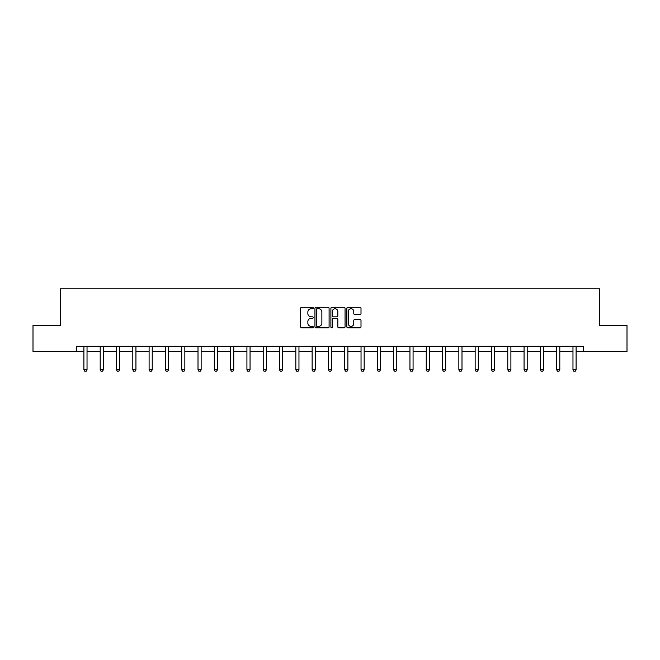 <?xml version="1.0" encoding="UTF-8"?>
<svg xmlns="http://www.w3.org/2000/svg" width="660" height="660" viewBox="0 0 660 660"><rect width="100%" height="100%" fill="white"/><g stroke="black" fill="none" stroke-linecap="round" stroke-linejoin="round"><path stroke-width="0.99" d="M313.277 308.014A0.718 0.718 0 0 0 312.56 307.296L301.661 307.296A1.023 1.023 0 0 0 300.638 308.319L300.638 326.783A1.023 1.023 0 0 0 301.661 327.814L312.56 327.814A0.718 0.718 0 0 0 313.277 327.096A0.718 0.718 0 0 0 312.56 326.378L311.149 326.378A3.283 3.283 0 0 1 307.865 323.095L307.865 321.552A3.283 3.283 0 0 1 311.149 318.268L312.56 318.268A0.718 0.718 0 0 0 313.277 317.551A0.718 0.718 0 0 0 312.56 316.833L311.149 316.833A3.283 3.283 0 0 1 307.865 313.549L307.865 312.015A3.283 3.283 0 0 1 311.149 308.731L312.56 308.731A0.718 0.718 0 0 0 313.277 308.014M359.98 314.531A1.023 1.023 0 0 0 361.003 313.5L361.003 308.319A1.023 1.023 0 0 0 359.98 307.296L347.878 307.296A1.023 1.023 0 0 0 346.846 308.319L346.846 326.783A1.023 1.023 0 0 0 347.878 327.814L359.98 327.814A1.023 1.023 0 0 0 361.003 326.783L361.003 320.529A1.023 1.023 0 0 0 359.98 319.506L354.799 319.506A1.023 1.023 0 0 0 353.768 320.529L353.768 323.631A2.747 2.747 0 0 1 351.029 326.378A2.747 2.747 0 0 1 348.282 323.631L348.282 311.479A2.747 2.747 0 0 1 351.029 308.731A2.747 2.747 0 0 1 353.768 311.479L353.768 313.5A1.023 1.023 0 0 0 354.799 314.531L359.98 314.531M76.634 351.516L33 351.516L33 325.388L60.324 325.388L60.324 288.816L599.676 288.816L599.676 325.388L627 325.388L627 351.516L583.366 351.516L583.366 346.294L76.634 346.294L76.634 351.516L83.894 351.516M329.101 308.319A1.023 1.023 0 0 0 328.078 307.296L315.975 307.296A1.023 1.023 0 0 0 314.944 308.319L314.944 326.783A1.023 1.023 0 0 0 315.975 327.814L328.078 327.814A1.023 1.023 0 0 0 329.101 326.783L329.101 308.319M331.922 307.296L344.025 307.296A1.023 1.023 0 0 1 345.056 308.319L345.056 326.783A1.023 1.023 0 0 1 344.025 327.814L338.844 327.814A1.023 1.023 0 0 1 337.821 326.783L337.821 319.3A1.023 1.023 0 0 0 336.798 318.268L333.358 318.268A1.023 1.023 0 0 0 332.335 319.3L332.335 327.096A0.718 0.718 0 0 1 331.617 327.814A0.718 0.718 0 0 1 330.899 327.096L330.899 308.319A1.023 1.023 0 0 1 331.922 307.296M87.029 351.516L100.196 351.516M103.331 351.516L116.498 351.516M119.633 351.516L132.8 351.516M135.935 351.516L149.102 351.516M152.237 351.516L165.404 351.516M168.539 351.516L181.706 351.516M184.841 351.516L198.008 351.516M201.143 351.516L214.31 351.516M217.445 351.516L230.62 351.516M233.755 351.516L246.922 351.516M250.058 351.516L263.224 351.516M266.359 351.516L279.526 351.516M282.661 351.516L295.828 351.516M298.963 351.516L312.13 351.516M315.265 351.516L328.433 351.516M331.567 351.516L344.734 351.516M347.87 351.516L361.036 351.516M364.171 351.516L377.338 351.516M380.474 351.516L393.64 351.516M396.775 351.516L409.942 351.516M413.077 351.516L426.244 351.516M429.38 351.516L442.555 351.516M445.69 351.516L458.857 351.516M461.992 351.516L475.159 351.516M478.294 351.516L491.461 351.516M494.596 351.516L507.763 351.516M510.898 351.516L524.065 351.516M527.2 351.516L540.367 351.516M543.502 351.516L556.669 351.516M559.804 351.516L572.971 351.516M576.106 351.516L583.366 351.516M317.097 308.731A0.718 0.718 0 0 0 316.379 309.449L316.379 325.661A0.718 0.718 0 0 0 317.097 326.378L318.59 326.378A3.283 3.283 0 0 0 321.874 323.095L321.874 312.015A3.283 3.283 0 0 0 318.59 308.731L317.097 308.731M337.821 311.528A2.747 2.747 0 0 0 335.074 308.781A2.747 2.747 0 0 0 332.335 311.528L332.335 315.81A1.023 1.023 0 0 0 333.358 316.833L336.798 316.833A1.023 1.023 0 0 0 337.821 315.81L337.821 311.528M87.153 346.294L87.079 346.516A1.048 1.048 0 0 0 87.029 346.838L87.029 369.823L86.246 371.184L84.678 371.184L83.894 369.823L83.894 346.838A1.048 1.048 0 0 0 83.845 346.516L83.77 346.294M83.894 369.823L87.029 369.823M103.455 346.294L103.381 346.516A1.048 1.048 0 0 0 103.331 346.838L103.331 369.823L102.547 371.184L100.98 371.184L100.196 369.823L100.196 346.838A1.048 1.048 0 0 0 100.147 346.516L100.072 346.294M100.196 369.823L103.331 369.823M119.757 346.294L119.683 346.516A1.048 1.048 0 0 0 119.633 346.838L119.633 369.823L118.849 371.184L117.282 371.184L116.498 369.823L116.498 346.838A1.048 1.048 0 0 0 116.449 346.516L116.374 346.294M116.498 369.823L119.633 369.823M136.059 346.294L135.985 346.516A1.048 1.048 0 0 0 135.935 346.838L135.935 369.823L135.151 371.184L133.584 371.184L132.8 369.823L132.8 346.838A1.048 1.048 0 0 0 132.751 346.516L132.676 346.294M132.8 369.823L135.935 369.823M152.361 346.294L152.287 346.516A1.048 1.048 0 0 0 152.237 346.838L152.237 369.823L151.453 371.184L149.886 371.184L149.102 369.823L149.102 346.838A1.048 1.048 0 0 0 149.053 346.516L148.978 346.294M149.102 369.823L152.237 369.823M168.663 346.294L168.589 346.516A1.048 1.048 0 0 0 168.539 346.838L168.539 369.823L167.755 371.184L166.188 371.184L165.404 369.823L165.404 346.838A1.048 1.048 0 0 0 165.355 346.516L165.289 346.294M165.404 369.823L168.539 369.823M184.965 346.294L184.891 346.516A1.048 1.048 0 0 0 184.841 346.838L184.841 369.823L184.057 371.184L182.49 371.184L181.706 369.823L181.706 346.838A1.048 1.048 0 0 0 181.657 346.516L181.591 346.294M181.706 369.823L184.841 369.823M201.267 346.294L201.193 346.516A1.048 1.048 0 0 0 201.143 346.838L201.143 369.823L200.359 371.184L198.792 371.184L198.008 369.823L198.008 346.838A1.048 1.048 0 0 0 197.959 346.516L197.893 346.294M198.008 369.823L201.143 369.823M217.569 346.294L217.495 346.516A1.048 1.048 0 0 0 217.445 346.838L217.445 369.823L216.661 371.184L215.094 371.184L214.31 369.823L214.31 346.838A1.048 1.048 0 0 0 214.269 346.516L214.195 346.294M214.31 369.823L217.445 369.823M233.871 346.294L233.805 346.516A1.048 1.048 0 0 0 233.755 346.838L233.755 369.823L232.972 371.184L231.404 371.184L230.62 369.823L230.62 346.838A1.048 1.048 0 0 0 230.571 346.516L230.497 346.294M230.62 369.823L233.755 369.823M250.173 346.294L250.107 346.516A1.048 1.048 0 0 0 250.058 346.838L250.058 369.823L249.274 371.184L247.706 371.184L246.922 369.823L246.922 346.838A1.048 1.048 0 0 0 246.873 346.516L246.799 346.294M246.922 369.823L250.058 369.823M266.475 346.294L266.409 346.516A1.048 1.048 0 0 0 266.359 346.838L266.359 369.823L265.576 371.184L264.008 371.184L263.224 369.823L263.224 346.838A1.048 1.048 0 0 0 263.175 346.516L263.101 346.294M263.224 369.823L266.359 369.823M282.777 346.294L282.711 346.516A1.048 1.048 0 0 0 282.661 346.838L282.661 369.823L281.878 371.184L280.31 371.184L279.526 369.823L279.526 346.838A1.048 1.048 0 0 0 279.477 346.516L279.403 346.294M279.526 369.823L282.661 369.823M299.087 346.294L299.013 346.516A1.048 1.048 0 0 0 298.963 346.838L298.963 369.823L298.18 371.184L296.612 371.184L295.828 369.823L295.828 346.838A1.048 1.048 0 0 0 295.779 346.516L295.705 346.294M295.828 369.823L298.963 369.823M315.389 346.294L315.315 346.516A1.048 1.048 0 0 0 315.265 346.838L315.265 369.823L314.482 371.184L312.914 371.184L312.13 369.823L312.13 346.838A1.048 1.048 0 0 0 312.081 346.516L312.007 346.294M312.13 369.823L315.265 369.823M331.691 346.294L331.617 346.516A1.048 1.048 0 0 0 331.567 346.838L331.567 369.823L330.784 371.184L329.216 371.184L328.433 369.823L328.433 346.838A1.048 1.048 0 0 0 328.383 346.516L328.309 346.294M328.433 369.823L331.567 369.823M347.993 346.294L347.919 346.516A1.048 1.048 0 0 0 347.87 346.838L347.87 369.823L347.086 371.184L345.518 371.184L344.734 369.823L344.734 346.838A1.048 1.048 0 0 0 344.685 346.516L344.611 346.294M344.734 369.823L347.87 369.823M364.295 346.294L364.221 346.516A1.048 1.048 0 0 0 364.171 346.838L364.171 369.823L363.388 371.184L361.82 371.184L361.036 369.823L361.036 346.838A1.048 1.048 0 0 0 360.987 346.516L360.913 346.294M361.036 369.823L364.171 369.823M380.597 346.294L380.523 346.516A1.048 1.048 0 0 0 380.474 346.838L380.474 369.823L379.69 371.184L378.122 371.184L377.338 369.823L377.338 346.838A1.048 1.048 0 0 0 377.289 346.516L377.223 346.294M377.338 369.823L380.474 369.823M396.899 346.294L396.825 346.516A1.048 1.048 0 0 0 396.775 346.838L396.775 369.823L395.992 371.184L394.424 371.184L393.64 369.823L393.64 346.838A1.048 1.048 0 0 0 393.591 346.516L393.525 346.294M393.64 369.823L396.775 369.823M413.201 346.294L413.127 346.516A1.048 1.048 0 0 0 413.077 346.838L413.077 369.823L412.294 371.184L410.726 371.184L409.942 369.823L409.942 346.838A1.048 1.048 0 0 0 409.893 346.516L409.827 346.294M409.942 369.823L413.077 369.823M429.503 346.294L429.429 346.516A1.048 1.048 0 0 0 429.38 346.838L429.38 369.823L428.596 371.184L427.028 371.184L426.244 369.823L426.244 346.838A1.048 1.048 0 0 0 426.195 346.516L426.129 346.294M426.244 369.823L429.38 369.823M445.805 346.294L445.731 346.516A1.048 1.048 0 0 0 445.69 346.838L445.69 369.823L444.906 371.184L443.338 371.184L442.555 369.823L442.555 346.838A1.048 1.048 0 0 0 442.505 346.516L442.431 346.294M442.555 369.823L445.69 369.823M462.107 346.294L462.041 346.516A1.048 1.048 0 0 0 461.992 346.838L461.992 369.823L461.208 371.184L459.64 371.184L458.857 369.823L458.857 346.838A1.048 1.048 0 0 0 458.807 346.516L458.733 346.294M458.857 369.823L461.992 369.823M478.409 346.294L478.343 346.516A1.048 1.048 0 0 0 478.294 346.838L478.294 369.823L477.51 371.184L475.942 371.184L475.159 369.823L475.159 346.838A1.048 1.048 0 0 0 475.109 346.516L475.035 346.294M475.159 369.823L478.294 369.823M494.711 346.294L494.645 346.516A1.048 1.048 0 0 0 494.596 346.838L494.596 369.823L493.812 371.184L492.244 371.184L491.461 369.823L491.461 346.838A1.048 1.048 0 0 0 491.411 346.516L491.337 346.294M491.461 369.823L494.596 369.823M511.021 346.294L510.947 346.516A1.048 1.048 0 0 0 510.898 346.838L510.898 369.823L510.114 371.184L508.546 371.184L507.763 369.823L507.763 346.838A1.048 1.048 0 0 0 507.713 346.516L507.639 346.294M507.763 369.823L510.898 369.823M527.323 346.294L527.249 346.516A1.048 1.048 0 0 0 527.2 346.838L527.2 369.823L526.416 371.184L524.848 371.184L524.065 369.823L524.065 346.838A1.048 1.048 0 0 0 524.015 346.516L523.941 346.294M524.065 369.823L527.2 369.823M543.625 346.294L543.551 346.516A1.048 1.048 0 0 0 543.502 346.838L543.502 369.823L542.718 371.184L541.15 371.184L540.367 369.823L540.367 346.838A1.048 1.048 0 0 0 540.317 346.516L540.243 346.294M540.367 369.823L543.502 369.823M559.928 346.294L559.853 346.516A1.048 1.048 0 0 0 559.804 346.838L559.804 369.823L559.02 371.184L557.452 371.184L556.669 369.823L556.669 346.838A1.048 1.048 0 0 0 556.619 346.516L556.545 346.294M556.669 369.823L559.804 369.823M576.23 346.294L576.155 346.516A1.048 1.048 0 0 0 576.106 346.838L576.106 369.823L575.322 371.184L573.755 371.184L572.971 369.823L572.971 346.838A1.048 1.048 0 0 0 572.921 346.516L572.847 346.294M572.971 369.823L576.106 369.823"/></g></svg>
